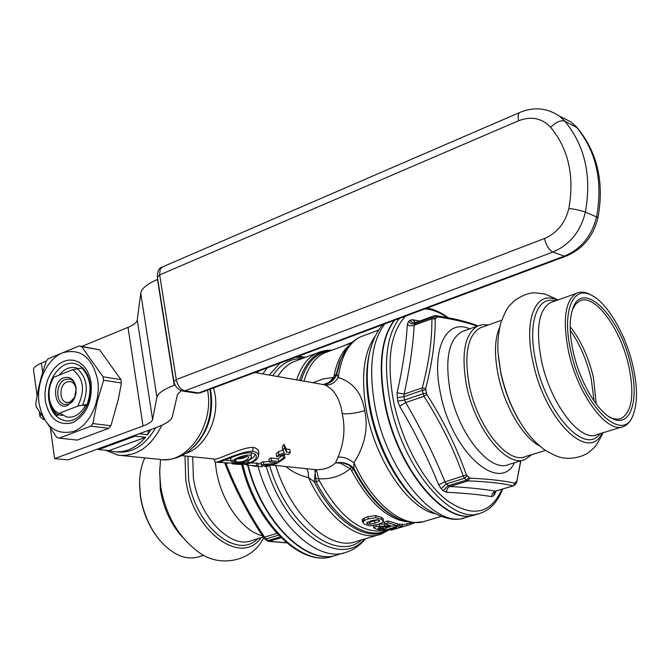 <?xml version="1.0" encoding="UTF-8"?>
<svg xmlns="http://www.w3.org/2000/svg" width="670" height="670" viewBox="0 0 670 670"><rect width="100%" height="100%" fill="white"/><g stroke="black" fill="none" stroke-linecap="round" stroke-linejoin="round"><path stroke-width="1" d="M343.71 552.959L337.981 554.626C308.46 566.895 262.565 523.362 248.118 465.139M257.154 372.939L258.829 370.996M474.812 514.836C445.098 526.729 395.828 467.551 384.354 401.481C378.081 364.388 381.364 337.353 394.203 320.377M423.03 521.771L413.75 522.65L404.152 520.917C385.677 514.669 369.028 497.341 354.196 468.925C350.728 464.963 346.34 462.811 341.03 462.468L348.073 464.662L351.457 466.982L353.76 469.662L353.961 462.853C364.924 445.357 368.492 427.946 364.656 410.609C361.976 393.29 353.199 382.26 338.308 377.512L336.817 374.103L336.29 374.329L335.05 377.336L327.948 383.541L323.401 384.521M441.019 516.486L425.693 520.992C404.655 529.35 372.688 504.686 353.961 462.853C348.442 458.598 343.132 456.689 338.015 457.107C344.104 442.795 345.502 428.306 342.203 413.65C340.117 399.044 334.355 389.463 324.925 384.898L322.144 384.346M364.815 335.251L360.443 336.876C348.542 342.839 341.164 356.381 338.308 377.512C334.657 383.148 330.201 385.61 324.925 384.898M270.755 464.946L314.866 469.586C323.409 470.097 330.285 467.844 335.511 462.836L341.03 462.468L340.452 463.205L335.511 462.836L338.015 457.107M345.469 350.276L339.807 361.272L336.29 374.321L334.096 375.845L333.493 377.419L335.05 377.336M323.476 384.513L329.196 382.377L333.493 377.419L323.275 378.91L312.907 382.721M407.812 521.871C387.461 519.535 368.634 502.299 351.34 470.164L350.159 468.64L340.452 463.205M383.96 530.598C361.256 533.889 339.665 517.198 319.196 480.524L318.736 478.782C331.055 479.393 341.524 476.01 350.159 468.64L351.457 466.982M402.578 524.979L409.797 523.019L409.487 524.87L396.891 528.429L402.477 525.917L402.67 524.149L397.628 524.56M390.2 526.754L385.627 528.111M373.458 526.804L373.894 525.464M379.128 524.082L385.501 524.057M397.411 525.582L397.762 523.856L387.829 520.984L383.985 522.131L384.982 523.848L388.064 522.935L397.411 525.582L379.228 527.491L378.156 528.102L378.701 528.68L383.022 528.395L385.459 529.015L379.429 529.87L374.237 528.429L374.388 527.432L376.264 526.503L390.56 525.732L384.982 523.848M384.496 527.014L385.778 527.307L385.459 529.015M362.336 521.101L362.847 522.164L362.21 520.071L364.078 518.22L367.679 516.771L375.577 515.557L381.649 517.516L383.475 519.175L382.947 522.273L377.888 524.468L369.815 525.816L364.815 524.384L363.199 522.91L363.098 521.964L364.865 520.28L368.391 518.881L375.987 517.667L381.607 519.426L383.416 521.428M367.696 522.039L369.714 522.215L378.14 519.769M285.906 466.529C292.237 471.889 299.775 475.583 308.527 477.609L314.28 481.797L316.081 481.805L314.866 469.586L316.743 470.943L318.736 478.782L315.662 478.556M326.081 383.985L327.948 383.541M345.502 350.217L340.377 360.535L336.817 374.103C335.209 378.609 332.245 381.758 327.932 383.55L323.493 384.521M244.383 463.514L231.686 461.697L230.447 459.009L231.552 457.669M251.309 452.602L251.284 457.124C250.622 459.369 247.657 461.019 242.389 462.066L241.627 462.551L249.014 462.987C254.793 460.843 257.146 458.238 256.066 455.181C248.109 446.714 219.936 464.034 217.541 462.283L244.634 463.891M249.014 462.987L248.696 459.98C252.816 458.431 254.96 456.429 255.136 453.975M224.86 460.131L231.301 460.859M237.021 459.05L242.925 458.305L247.146 456.228M181.712 455.608L213.822 458.975L215.229 462.082C215.38 464.251 241.619 450.625 252.816 451.312C256.92 452.057 258.796 453.791 258.444 456.513C255.27 463.146 246.527 465.575 232.214 463.816M235.865 461.948C242.398 462.401 246.769 460.793 248.98 457.133L247.238 456.236C239.441 457.669 235.07 459.302 234.14 461.119L235.865 461.948L235.966 459.603M231.686 461.697C230.379 459.955 252.322 451.01 251.284 457.124M213.822 459C214.048 462.057 241.275 446.991 252.984 447.409L252.816 451.312M252.984 447.409C257.104 448.113 259.039 450.056 258.771 453.255L258.444 456.513M256.367 463.02L256.828 465.792L258.302 465.943L257.841 463.179L251.191 462.945M257.908 463.59L261.275 463.942M269.265 461.303L260.99 462.283L261.459 465.014L263.804 464.335L276.743 463.489L265.806 466.655L261.459 465.014M284.951 458.054L284.449 455.148L283.008 454.989L278.092 458.749L278.569 461.53L283.51 457.895L284.951 458.054L277.924 462.886L269.382 461.973L271.476 460.759L278.569 461.53M278.092 458.749L270.998 457.962L268.904 459.21L269.382 461.973M282.799 450.148L278.377 451.689L276.233 453.825L276.735 456.764L278.904 454.721L284.348 452.92L282.815 450.232L284.574 447.786L286.727 452.175L290.303 452.585L288.619 454.52L285.026 454.101L276.735 456.764M290.303 452.585L289.75 449.403L286.174 448.984L283.979 444.327L282.246 446.94L282.815 450.232M161.839 425.257C150.984 446.982 136.404 456.957 118.104 455.181L105.743 450.274M116.371 451.89C132.149 453.615 145.248 445.575 155.666 427.762C145.222 445.6 132.107 453.64 116.304 451.873M316.743 470.943L315.369 470.843L314.28 481.797C334.757 523.178 368.617 543.554 388.943 529.87M389.697 529.652L381.071 534.116C359.405 542.616 327.077 518.647 308.527 477.609L308.25 472.074L306.625 468.707M246.719 463.983L246.895 465.014L248.143 465.139M244.768 464.209L246.895 465.014M258.302 465.943L255.044 466.06L262.238 466.806L252.833 465.935M256.828 465.792L248.168 465.307L247.917 463.782M269.348 464.779L264.633 464.913L266.359 465.633L269.348 464.779M261.97 465.24L262.238 466.806M268.067 465.725L268.176 466.32M263.335 461.613L263.804 464.335M276.618 462.744L276.743 463.489M266.233 464.88L266.359 465.633M270.998 457.962L271.476 460.759M283.008 454.989L283.51 457.895M278.377 451.689L278.904 454.721M283.979 444.327L284.574 447.786M286.174 448.984L286.727 452.175M409.521 524.702L414.747 522.675M413.717 522.642L413.725 523.153M409.487 524.87L390.853 530.196L396.431 527.667L386.33 530.64L383.516 530.565L399.571 525.824L402.477 525.917M377.445 519.66L371.347 520.707L366.716 523.002L367.26 523.756L370.2 524.183L375.108 523.052L379.253 521.444L379.639 520.598L377.445 519.66M390.451 529.426L390.853 530.196M382.922 529.56L383.516 530.565M399.379 524.041L399.571 525.824M406.757 523.747L406.925 525.473M379.245 524.074L379.605 525.933M384.68 524.041L384.764 525.875M387.495 524.811L387.612 525.891M387.829 520.984L388.064 522.935M378.726 527.675L378.701 528.68M380.392 527.248L380.61 528.806M382.913 527.056L383.022 528.395M367.286 522.282L367.26 523.756M369.714 522.215L370.2 524.183M378.609 519.903L379.253 521.444M381.649 517.516L381.607 519.426M383.475 519.175L383.341 520.958M362.847 522.164L363.165 522.834M362.21 520.071L363.098 521.964M364.078 518.22L364.865 520.28M352.395 342.169L342.814 346.164M81.807 367.989C90.517 377.302 92.276 389.438 87.066 404.395L77.829 406.079C85.433 390.166 83.7 378.031 72.62 369.664L81.807 367.989L72.62 369.664L53.768 377.294L52 380.032L53.458 377.671M58.826 413.449L57.034 416.028L58.826 413.449L77.829 406.079L58.826 413.449C53.943 410.844 50.819 406.053 49.471 399.069C48.324 391.514 49.614 384.479 53.34 377.972M63.759 377.779C50.501 382.403 54.513 411.238 67.678 405.451L74.445 398.491L75.936 393.776L76.145 387.989C74.445 379.488 70.316 376.088 63.759 377.779M57.034 416.028C53.206 412.418 50.719 407.477 49.572 401.204L49.036 394.814M50.627 383.91L52 380.032M74.588 397.545L76.095 389.337C75.45 385.049 73.566 382.444 70.451 381.548L67.025 381.858C59.178 384.471 58.826 401.355 66.623 402.427L69.898 402.117L74.588 397.545L74.085 399.211M49.036 394.287C49.212 403.524 52.118 410.358 57.754 414.805L62.503 415.392M52.88 378.759L50.476 384.413M86.949 405.735L82.628 405.166C88.809 389.823 87.066 377.687 77.385 368.76M72.62 369.664L53.768 377.294M77.829 406.079L87.066 404.395M68.608 404.06L64.647 404.437C55.191 403.147 55.602 382.662 65.124 379.48L69.286 379.103C78.658 380.526 78.114 401.003 68.608 404.06M151.127 429.42L147.601 434.755L148.715 430.307M145.566 437.317C135.742 448.448 124.846 453.188 112.887 451.521L109.051 450.608L145.566 437.317L135.306 436.137L98.674 449.545L109.051 450.608M139.243 433.775L147.601 434.755M136.37 434.822L135.306 436.137M98.674 449.545L97.385 449.109M181.118 390.677L177.508 394.529L172.257 416.958C171.202 420.433 165.817 423.984 156.11 427.594L68.005 459.871L54.613 458.615L143.037 425.986C148.882 423.792 152.073 421.648 152.609 419.571L156.897 397.209C157.827 393.374 163.597 389.379 174.225 385.225L174.987 384.94M81.907 346.39L127.995 327.354C133.715 324.942 136.806 322.496 137.266 319.992L140.742 293.167C141.521 288.569 147.107 283.988 157.483 279.423L157.735 279.315M33.575 370.158L33.5 369.58C33.6 367.462 36.23 365.309 41.398 363.132L46.347 361.08M54.613 458.615L50.552 429.236M43.944 419.747L39.94 416.564L40.778 414.738M478.455 513.739L476.37 514.342C446.806 527.86 396.422 468.364 384.798 401.33C378.525 364.229 381.8 337.194 394.638 320.21M608.461 416.346L609.633 417.016C613.971 419.294 617.832 419.772 621.216 418.449C632.036 411.882 634.574 394.479 628.812 366.239C620.772 328.66 594.449 292.857 579.592 301.006L575.547 304.247L572.44 309.632M573.085 351.155C569.358 333.425 569.215 319.372 572.657 308.996C582.531 277.723 620.914 317.262 630.947 365.954C639.473 401.213 630.177 428.8 611.333 418.114C596.794 410.886 579.349 380.661 573.085 351.155M633.066 366.49C625.964 334.464 606.894 301.818 590.647 294.842C572.49 285.613 561.895 312.187 570.681 350.536C581.711 405.048 623.033 445.374 633.175 414.847C637.614 403.089 637.58 386.967 633.066 366.49M592.313 295.679L588.922 293.837C584.307 291.76 580.161 291.576 576.51 293.301C565.162 300.512 562.457 319.691 568.386 350.837C577.347 394.429 607.564 434.646 623.695 426.422C627.422 424.906 630.336 421.648 632.447 416.631L632.539 416.405M545.405 450.441L525.665 456.496C507.977 465.072 477.09 426.84 469.159 384.563C463.983 354.329 467.635 335.452 480.097 327.94L501.595 320.218M482.635 327.035L480.097 327.94M531.854 454.595L525.121 459.478C506.729 468.372 474.611 428.666 466.387 384.731C461.044 353.341 464.838 333.744 477.785 325.938L482.852 324.573L488.388 324.967M520.657 460.843L516.938 480.717L515.037 483.246C503.949 480.717 488.832 479.025 469.704 478.162L466.395 474.921C456.63 447.225 443.431 420.392 426.798 394.429L425.643 388.567C432.183 363.442 435.374 340.243 435.207 318.979L437.376 316.877C453.506 319.222 466.747 322.32 477.099 326.19M513.505 485.817L495.306 491.127C483.254 489.083 468.07 487.534 449.779 486.47L446.178 483.891L464.595 478.254L463.297 476.228C453.649 448.674 440.533 422.041 423.942 396.322L422.309 390.359L422.284 387.855C428.892 362.972 432.091 339.958 431.882 318.794L432.46 317.27L414.688 323.836L416.531 322.329M515.121 484.745L513.128 485.825C502.098 483.246 487.082 481.604 468.07 480.901L449.352 486.638L447.25 488.631L446.429 492.274L443.239 490.767L441.237 488.849L446.178 483.891L444.972 481.847C434.043 455.039 420.953 428.599 405.702 402.544L404.63 399.998L397.72 401.154L397.076 392.721C402.653 368.626 406.079 345.913 407.335 324.582L408.482 321.567L409.814 320.319L412.519 319.707L419.805 321.114M425.626 389.84L422.309 390.359L403.985 396.657L404.077 394.128C409.546 369.731 412.929 346.792 414.202 325.319L414.688 323.836L411.347 323.778L408.482 321.567M425.643 388.567L422.284 387.855L404.077 394.128L397.076 392.721M426.798 394.429L423.942 396.322L405.702 402.544L399.672 406.263L397.72 401.154M466.395 474.921L444.972 481.847L438.674 484.854C427.879 458.23 414.881 432.033 399.672 406.263M441.237 488.849L438.674 484.854M469.704 478.162L468.07 480.901L466.496 480.114L448.079 485.725L443.239 490.767M409.814 320.319L412.167 322.362L415.057 322.856L434.009 315.863L436.078 315.662L437.376 316.877M415.66 322.53L434.252 315.771M415.693 322.53L412.519 319.707M435.207 318.979L431.882 318.794L412.753 325.754L409.588 325.628L407.335 324.582M496.127 490.984L493.748 495.7L491.646 496.646C479.653 494.577 464.578 493.128 446.429 492.274M515.037 483.246L513.128 485.825L494.41 491.487L492.316 493.614L491.646 496.646M247.666 465.089C261.853 522.466 306.726 565.974 336.332 555.145M258.436 371.147L256.92 372.897M160.163 540.765L159.385 539.853C149.469 527.751 143.145 513.362 140.424 496.696L139.486 483.723L139.728 478.439M203.672 555.304L199.392 556.611C186.344 560.698 173.195 555.33 159.946 540.506C149.787 528.102 143.305 513.346 140.507 496.261L139.553 482.961C139.687 473.271 141.47 464.913 144.904 457.87M215.296 462.082L216.251 469.821C220.958 501.127 242.49 531.377 262.523 535.824M280.202 536.896L267.983 540.623L269.533 541.327L286.601 542.792M225.865 463.121L226.15 463.807C236.133 489.343 248.93 513.798 264.55 537.173L266.007 538.973L278.502 535.154M59.119 438.138L77.218 440.09L108.791 428.298L110.793 425.743L111.823 422.67L118.531 398.407L121.412 382.989L120.902 379.572L99.579 349.79L79.227 345.929L48.047 358.835L46.121 361.406L41.456 376.322L38.5 388.34L35.761 403.507L36.222 406.883L56.682 437.25L59.119 438.138L90.835 426.17L92.845 423.574L97.175 401.807L103.582 380.292L103.071 376.825L81.707 346.708L79.227 345.929M97.72 380.141C92.209 357.043 80.459 347.948 62.461 352.839C46.892 359.17 36.088 382.662 39.036 403.373C44.002 426.179 55.526 435.534 73.616 431.446C89.487 425.668 100.986 401.397 97.72 380.141M45.309 400.886L44.932 393.901L45.702 386.816L47.587 379.982L50.476 373.734L54.253 368.383L58.717 364.178L63.667 361.348L68.851 360.024L74.027 360.301L78.918 362.168L83.281 365.544L86.899 370.259L89.571 376.088L91.154 382.738C92.343 402.075 86.087 415.417 72.377 422.753C58.257 426.019 49.237 418.733 45.309 400.886M121.412 382.989L103.582 380.292M120.902 379.572L103.071 376.825M99.579 349.79L81.707 346.708M110.793 425.743L92.845 423.574M108.791 428.298L90.835 426.17M59.245 375.074C64.144 369.019 69.672 366.582 75.827 367.763L78.264 368.601M85.45 405.543C80.492 414.186 74.278 418.021 66.799 417.033L59.588 413.156M48.885 400.174C50.861 411.631 56.121 418.457 64.655 420.659C78.691 424.118 93.465 403.005 90.132 383.86C88.147 372.838 83.139 366.138 75.082 363.751C60.744 359.614 45.635 380.861 48.885 400.174M258.059 466.471C273.687 523.077 318.032 563.889 346.625 552.114C353.819 549.752 360.159 545.271 365.653 538.655M384.848 323.87C371.884 340.854 368.5 367.83 374.681 404.806C386.154 471.63 436.614 530.808 466.395 517.248L473.238 515.255M371.079 346.959L369.656 352.445C366.255 368.132 366.448 386.406 370.242 407.26C377.637 448.196 400.719 490.256 424.604 507.466L424.604 507.466C440.852 518.01 453.866 521.545 463.648 518.044M421.237 504.82C398.399 487.492 376.682 447.284 369.614 408.214C365.921 387.897 365.736 370.083 369.061 354.782L369.656 352.445C372.637 340.209 377.093 330.905 383.022 324.556M434.378 513.605C407.243 507.156 374.899 459 366.314 410.04C360.762 376.833 363.735 352.227 375.225 336.206M378.743 330.067L360.443 336.876C353.894 339.975 348.517 345.05 344.321 352.118L347.244 347.764M364.656 410.609C356.172 413.239 348.693 414.261 342.203 413.65M401.782 520.113C384.027 513.572 368.014 496.755 353.76 469.67L351.34 470.164M334.096 375.845C336.725 361.917 341.734 351.784 349.129 345.46M399.881 520.381L400.501 519.61M351.599 342.898L324.213 353.073C314.85 357.596 308.116 366.959 304.021 381.163M319.196 480.524L316.081 481.805C335.276 520.037 366.155 540.355 386.322 530.64M330.561 350.712C316.734 352.202 306.91 362.185 301.09 380.652M398.993 520.087L399.538 519.284M331.784 350.259C316.667 350.653 305.939 360.695 299.599 380.384M185.448 453.523C205.062 447.811 219.542 418.934 214.97 394.052L213.596 387.913M193.63 447.032C207.851 432.703 213.638 414.512 210.991 392.469L210.346 389.128M209.869 389.303L210.28 391.556C213.06 416.413 206.084 436.153 189.359 450.776C181.411 456.948 172.659 459.921 163.103 459.687M207.549 390.175L207.6 390.484C214.475 426.095 186.386 465.248 159.192 459.31L121.831 455.55M321.399 351.423L316.91 353.09C307.756 357.504 301.014 366.431 296.684 379.873M277.774 376.557C281.911 369.698 286.995 364.84 293.008 361.993L321.097 351.507L326.541 350.368L332.127 350.134M378.349 534.92L356.566 541.327C330.905 551.904 291.241 516.369 275.755 465.466M361.842 539.769C336.407 562.75 286.861 525.456 269.541 465.332M272.791 375.677C280.295 364.103 290.001 358.433 301.919 358.676M304.699 357.638L295.654 357.227M280.06 363.056L269.273 375.066M266.283 466.605C285.11 531.829 340.042 568.872 364.748 538.923M267.305 367.83L262.665 373.902M247.222 460.717L247.498 463.163M411.053 522.608L411.296 524.091M373.617 525.69L374.388 527.432M375.769 525.054L376.264 526.503M374.455 521.126L375.108 523.052M375.577 515.557L375.987 517.667M367.679 516.771L368.391 518.881M362.83 519.082L363.676 521.084M174.225 385.225L157.483 279.423M156.897 397.209L140.742 293.167M152.609 419.571L137.266 319.992M143.037 425.986L127.995 327.354M42.646 372.185L41.398 363.132M399.32 318.459C386.548 335.435 383.315 362.503 389.639 399.663C401.338 466.806 451.681 526.452 481.135 512.96C490.867 509.275 498.011 501.311 502.575 489.067M570.162 326.692C580.94 340.427 588.721 357.462 593.494 377.796L596.258 404.052M622.02 426.932L596.987 434.612C580.421 442.937 550.003 403.265 541.335 360.033C535.615 329.129 538.588 310.034 550.246 302.74L576.51 293.301M555.195 300.956C537.248 295.328 527.29 323.166 535.749 361.147C546.042 413.398 585.346 455.977 599.918 433.716M601.936 433.096C588.863 463.339 544.207 419.395 532.826 361.306C523.287 318.618 536.343 289.39 557.172 300.252M558.152 299.892L544.894 294.004L535.497 292.882C529.468 292.497 522.374 295.16 514.233 300.872C508.019 307.589 507.885 305.017 500.657 323.216C498.103 334.59 497.274 344.866 498.17 354.02L500.775 372.219C505.557 394.06 513.605 413.156 524.92 429.487C529.744 436.597 536.276 443.373 544.509 449.821C559.844 458.741 561.87 457.577 567.725 458.397C577.49 458.087 584.977 455.701 590.178 451.245C594.491 447.326 596.149 446.848 603 432.77M520.464 422.728C511.319 407.904 504.77 391.339 500.808 373.022L498.438 357.11M499.619 327.429C494.661 338.769 494.167 354.539 498.12 374.723C504.343 405.878 522.985 437.611 539.459 445.86M523.245 460.047L508.94 464.427C490.298 473.372 458.079 434.001 450.031 390.3C444.805 359.061 448.758 339.522 461.89 331.667L464.57 330.704M514.527 462.719C499.066 494.46 450.793 451.136 440.19 391.942C431.086 348.459 446.815 318.166 469.678 328.861M397.05 397.662L403.985 396.657L404.63 399.998L422.971 393.717L426.271 393.131M468.874 477.777L466.496 480.114L464.595 478.254L467.015 475.951M435.458 318.225L432.46 317.27L433.708 316.064L436.673 317.044M515.13 484.737L515.531 483.011M515.188 484.661L516.595 481.596M520.858 460.776L516.938 480.717M435.802 315.62L436.086 315.671C453.029 318.208 466.99 321.608 477.961 325.863M447.25 317.555C439.486 312.178 431.999 309.314 424.763 308.945M405.693 316.081C390.685 331.566 386.49 359.246 393.114 399.119C400.903 440.123 423.314 481.897 446.873 500.348C472.241 517.877 490.616 514.175 501.972 489.242M495.632 491.127L494.46 491.83L493.748 495.7M494.946 491.445L494.912 494.184M241.686 464.369C255.262 523.103 301.609 568.629 333.308 555.991C303.259 568.529 256.501 523.429 242.774 464.335M159.703 468.397L160.289 489.536C163.455 508.22 170.733 523.974 182.114 536.779M261.04 537.7C241.334 566.711 192.625 531.193 185.749 479.46L185.004 455.952M187.885 456.253L188.58 479.226C194.836 525.783 237.255 560.547 257.791 538.697M263.302 537.005L252.088 540.447C230.823 549.76 198.781 516.796 193.421 478.271L192.667 456.756M266.769 540.472L264.784 538.814L266.007 538.973L267.983 540.623L266.769 540.472L268.745 541.377M281.115 537.801L268.72 541.368M276.861 533.395L263.57 537.415L264.784 538.814M227.582 463.322L224.961 463.665C235.07 489.435 247.934 514.016 263.57 537.407M173.907 381.49L176.277 379.597L159.569 274.189L160.247 269.106L162.894 266.769M157.383 277.112L159.669 274.926L518.614 120.751C517.768 116.555 518.077 113.833 519.535 112.568L520.33 112.225M568.847 208.387C575.748 209.375 581.259 210.606 585.387 212.097C591.836 175.909 584.96 145.591 564.751 121.128L559.592 116.279C547.13 107.837 533.781 106.605 519.535 112.568L161.872 267.204C158.815 268.126 157.308 271.384 157.366 276.986L173.89 381.389C174.711 386.029 177.542 389.236 182.374 391.012L184.878 390.836C180.557 389.58 177.684 385.828 176.277 379.597L544.467 238.512C557.155 233.051 565.279 223.009 568.847 208.387C574.609 176.185 568.545 149.159 550.656 127.308C556.058 122.024 560.756 119.964 564.751 121.128L577.314 127.802M183.061 391.121L196.151 393.114L198.647 392.947L564.383 256.099C581.166 249.031 591.912 235.882 596.635 216.653C603.017 180.892 596.166 150.909 576.083 126.68L570.957 121.873L559.249 116.027M550.656 127.308C541.837 118.096 531.159 115.91 518.614 120.751M597.983 217.549L585.387 212.097C580.614 231.56 569.768 244.877 552.859 252.046L564.383 256.099L566.376 255.99C582.967 248.913 593.503 236.1 597.983 217.549C604.441 182.031 597.33 151.864 576.644 127.032L570.957 121.873L559.592 116.279M544.467 238.512C546.36 245.597 549.157 250.111 552.859 252.046L184.878 390.836L198.647 392.947L201.142 392.57L565.723 256.233M411.531 522.466L408.273 523.429M254.767 372.52L324.414 384.748L327.898 383.567M215.648 462.074L217.549 462.267M251.3 462.903L252.95 463.079M298.569 356.139L305.553 357.319M373.341 526.628L374.128 528.27M362.839 522.148L363.199 522.91M49.471 399.069L49.572 401.204M76.095 389.337L76.145 387.989M67.385 402.528L66.623 402.427M39.94 416.564L39.371 412.402M37.068 395.593L33.5 369.58M594.114 401.087L591.258 379.178C586.903 360.41 579.902 344.129 570.245 330.335M621.216 418.449L619.708 418.918M609.633 417.016L611.333 418.114M590.647 294.842L588.922 293.837M633.175 414.847L632.447 416.631M477.785 325.938L464.595 330.695M517.064 481.345L516.327 483.137M448.213 317.739C441.161 312.538 434.152 309.314 427.184 308.041M139.486 483.723L139.553 482.961M159.385 539.853L159.946 540.506M160.54 459.494L159.627 473.045L160.783 487.115C166.076 516.344 179.175 538.37 200.095 553.211C220.087 567.574 252.548 561.602 263.704 537.616M268.904 541.394L286.727 542.901M224.726 462.987L224.969 463.673M200.305 392.888L196.863 393.223M66.799 417.033L68.541 417.251"/></g></svg>
